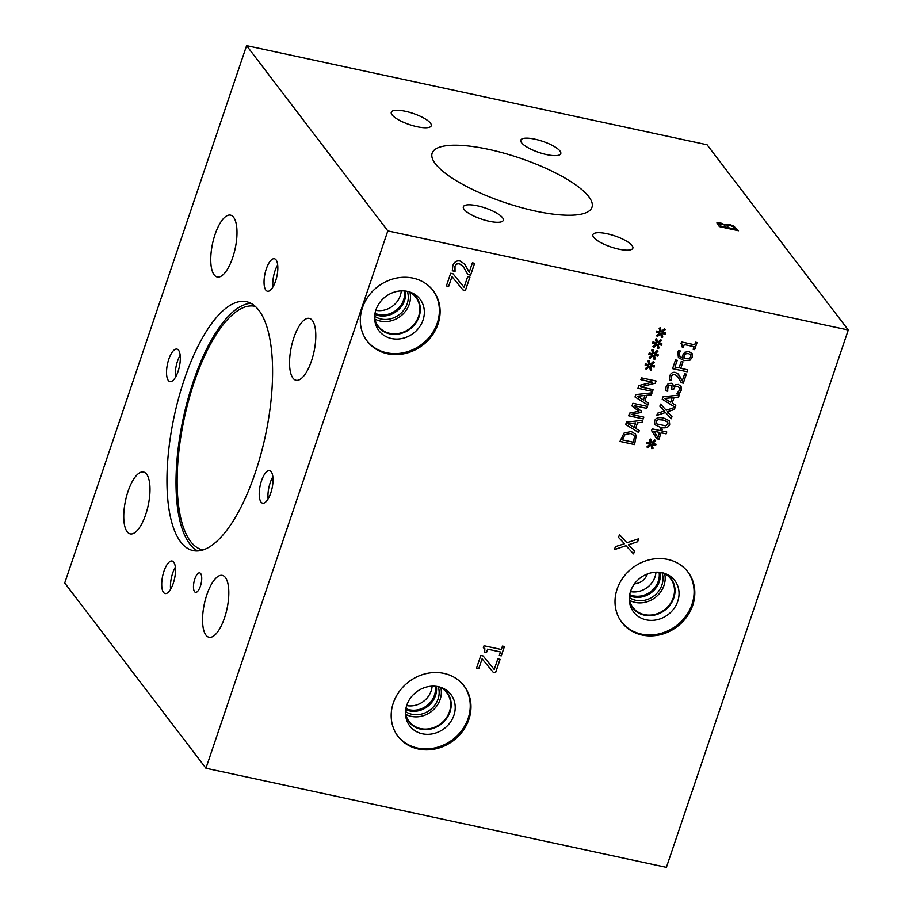 <?xml version="1.0" encoding="UTF-8"?>
<svg xmlns="http://www.w3.org/2000/svg" width="913" height="913" viewBox="0 0 913 913"><rect width="100%" height="100%" fill="white"/><g stroke="black" fill="none" stroke-linecap="round" stroke-linejoin="round"><path stroke-width="1.37" d="M675.529 359.916L677.252 360.293L674.958 367.072L679.067 367.962L681.269 361.457L682.992 361.822L680.79 368.327L687.809 369.833L687.158 371.774L672.573 368.635L675.529 359.916M687.158 371.774L672.584 368.601M687.763 369.833L687.124 371.728M680.79 368.327L682.947 361.822M674.958 367.072L677.206 360.281M679.42 387.648L677.423 386.359L675.015 386.781L673.474 389.691L671.854 389.337L671.911 385.937L670.599 385.149L668.75 385.583L667.7 387.249L667.745 391.186L665.703 390.741L666.102 386.781L667.974 383.894L671.101 383.175L672.813 384.225L673.6 386.598L675.209 384.841L678.245 384.407L681.087 386.393L681.224 390.285L678.975 394.074L676.91 393.629L679.489 390.034L679.249 387.409M671.877 385.891L670.633 385.195L668.784 385.628L667.46 389.44M673.474 389.691L671.865 389.303M679.386 387.603L677.389 386.313L674.981 386.724L673.44 389.646M678.975 394.074L676.921 393.583M680.778 385.937L681.189 390.228L678.941 394.017M672.813 384.225L673.452 386.564M667.494 389.497L667.78 391.232L665.714 390.787M651.585 442.942L654.781 439.918L655.637 440.785L652.418 443.524L656.013 444.22L655.602 445.453L652.053 444.631L653.115 448.26L651.814 448.682L650.958 444.779L647.762 447.815L646.906 446.925L650.124 444.197L646.541 443.501L646.952 442.269L650.49 443.125L649.451 439.45L650.741 439.05L651.585 442.942L650.718 439.05M650.124 444.197L646.552 443.467M647.762 447.815L646.918 446.925M650.958 444.779L647.728 447.758M653.115 448.26L651.802 448.625M652.053 444.631L653.08 448.215M655.968 444.209L655.568 445.407L652.019 444.574M652.418 443.524L655.591 440.739M653.856 431.233L657.896 437.361L653.822 431.187L659.551 432.454L653.822 431.187M657.896 437.361L659.551 432.454M660.784 428.836L662.347 429.178L661.765 430.913L666.775 431.997L666.136 433.869L661.126 432.796L658.946 439.233L656.892 438.799L651.585 430.651L652.19 428.859L660.19 430.582L660.784 428.836M658.946 439.233L656.858 438.742M661.126 432.796L658.912 439.187M666.136 433.869L661.092 432.751M666.718 431.986L666.102 433.823M661.765 430.913L662.302 429.167M662.998 420.037L658.364 419.615L656.127 421.418L656.926 423.929L665.76 425.846L668.076 423.997L667.266 421.509L662.998 420.037M667.848 422.046L662.964 419.991L658.33 419.558L656.093 421.372L656.892 423.883M656.31 423.324L656.926 423.929M667.825 422.023L667.232 421.464M669.309 420.733L669.697 424.34C668.658 427.512 665.6 428.528 660.521 427.375L654.895 424.705L654.507 421.076C655.568 417.926 658.627 416.91 663.671 418.051L669.309 420.733L669.651 424.294C668.613 427.467 665.566 428.482 660.487 427.33L654.872 424.682M664.596 398.49L670.701 402.222L672.185 397.669L664.561 398.445L672.23 397.714M674.353 409.435L675.095 407.209L662.233 399.198L663.032 396.824L679.283 395.044L678.587 397.098L674.056 397.543L672.173 403.101L675.803 405.304L674.399 409.481L667.346 411.729L671.968 416.648L671.26 418.736L665.531 412.516L656.732 415.449L657.486 413.235L664.367 410.987L659.859 406.217L660.567 404.117L666.205 410.222L675.129 407.266L662.222 399.209M672.173 403.101L674.056 397.543M678.587 397.098L674.022 397.486M679.226 395.055L678.553 397.041M675.757 405.281L675.106 407.221M664.367 410.987L659.859 406.205M665.531 412.516L656.755 415.381M671.26 418.736L665.497 412.471M671.934 416.602L671.226 418.69M674.399 409.481L667.38 411.774M677.606 376.464L674.707 374.41L672.63 374.741L671.432 376.396L671.477 380.264L669.4 379.808L669.788 375.894C670.85 373.097 672.676 371.933 675.266 372.401L677.937 373.782L682.239 380.938L684.67 373.782L686.359 374.136L683.312 383.14L681.246 382.695L677.606 376.464L674.661 374.364L672.596 374.684L671.397 376.35L671.443 380.207L669.4 379.774M682.239 380.938L679.763 376.27M678.667 374.615L679.729 376.224M677.937 373.782L678.69 374.638M683.312 383.14L681.224 382.65M686.302 374.125L683.278 383.083M685.48 353.947L684.339 355.705L684.225 358.421L684.305 355.648L685.446 353.89L688.356 353.502L685.446 353.89M684.271 358.478L689.383 358.501L690.821 356.857L690.548 354.655L688.356 353.502M690.525 354.621L688.322 353.445M684.693 352.281L688.95 351.494L692.145 353.651L692.419 357.211L690 360.144L684.031 360.544L678.393 357.531L677.834 352.235L678.599 350.626L680.47 351.026L679.398 352.806L679.82 356.287L682.856 358.17L682.878 354.917L684.693 352.281M680.447 351.106L679.432 352.863L679.865 356.332M690 360.144L684.077 360.589L678.473 357.634M691.849 353.205L692.374 357.166L689.966 360.087M695.569 342.204L697.053 342.523L694.645 349.645L693.161 349.314L694.051 346.678L684.282 344.566L683.392 347.214L682.057 346.929L682.148 344.155L681.052 343.448L681.555 341.964L694.69 344.794L695.569 342.204M682.114 344.11L681.041 343.482M683.392 347.214L682.068 346.894M684.282 344.566L683.346 347.168M694.051 346.678L684.248 344.521M694.645 349.645L693.172 349.28M697.007 342.512L694.61 349.588M205.939 768.232L666.399 867.35L848.28 330.015L387.82 230.898L246.601 45.65L64.72 582.985L205.939 768.232L387.82 230.898M362.415 307.784A41.553 36.897 -37.3 0 1 394.873 278.442A41.553 36.897 -37.3 0 1 433.253 290.733A41.553 36.897 -37.3 0 1 438 324.058A41.553 36.897 -37.3 0 1 405.555 353.399A41.553 36.897 -37.3 0 1 367.163 341.108A41.553 36.897 -37.3 0 1 362.415 307.784M393.286 703.067A41.553 36.897 -37.3 0 1 425.743 673.714A41.553 36.897 -37.3 0 1 464.135 686.005A41.553 36.897 -37.3 0 1 468.883 719.33A41.553 36.897 -37.3 0 1 436.425 748.683A41.553 36.897 -37.3 0 1 398.034 736.392A41.553 36.897 -37.3 0 1 393.286 703.067M617.12 589.09A41.553 36.897 -37.3 0 1 649.577 559.749A41.553 36.897 -37.3 0 1 687.957 572.029A41.553 36.897 -37.3 0 1 692.716 605.365A41.553 36.897 -37.3 0 1 660.259 634.706A41.553 36.897 -37.3 0 1 621.867 622.415A41.553 36.897 -37.3 0 1 617.12 589.09M472.398 262.83L474.623 263.309L470.617 275.144L467.901 274.551L463.165 266.425L459.296 263.663L456.557 264.085L454.994 266.265L455.051 271.355L452.312 270.762L452.825 265.603C454.218 261.928 456.626 260.399 460.038 261.015L464.546 263.96L469.214 272.245L472.398 262.83M467.684 276.628L469.955 277.118L465.413 290.517L463.039 290.003L451.969 276.616L448.66 286.408L446.389 285.917L450.68 273.249L452.974 273.74L464.078 287.264L467.684 276.628M502.481 646.084L504.444 646.495L501.271 655.865L499.32 655.443L500.495 651.962L487.633 649.189L486.458 652.669L484.7 652.293L484.837 648.641L483.365 647.751L484.038 645.765L501.328 649.485L502.481 646.084M497.825 658.855L500.096 659.346L495.554 672.755L493.18 672.242L482.121 658.844L478.8 668.647L476.529 668.156L480.82 655.477L483.125 655.979L494.23 669.491L497.825 658.855M626.9 542.71L638.666 538.807L637.673 541.729L628.452 544.753L634.489 551.155L633.554 553.906L626.021 545.723L614.438 549.592L615.419 546.67L624.481 543.714L618.546 537.426L619.482 534.676L626.9 542.71M661.263 331.716L664.447 328.68L665.315 329.559L662.096 332.298L665.691 332.994L665.28 334.226L661.731 333.393L662.792 337.034L661.491 337.456L660.635 333.553L657.44 336.589L656.584 335.699L659.802 332.971L656.207 332.275L656.63 331.042L660.167 331.898L659.129 328.224L660.419 327.813L661.263 331.716L660.396 327.824M653.845 353.605L657.04 350.569L657.896 351.448L654.689 354.187L658.284 354.883L657.862 356.116L654.313 355.283L655.386 358.923L654.085 359.345L653.229 355.442L650.033 358.478L649.177 357.588L652.396 354.86L648.801 354.164L649.223 352.932L652.761 353.788L651.722 350.113L653.012 349.702L653.845 353.605L652.989 349.713M641.485 377.856L656.059 380.995L655.329 383.175L640.572 386.918L653.137 389.623L652.533 391.437L637.947 388.299L638.883 385.537L652.418 382.148L640.869 379.671L641.485 377.856M648.584 403.078L647.922 405.041L635.003 396.984L635.813 394.599L652.065 392.818L651.368 394.861L646.849 395.306L644.955 400.875L648.584 403.078M624.013 433.127L631.157 431.495L635.368 434.006L636.258 435.786L634.546 444.563L619.961 441.424L624.013 433.127M639.283 430.571L638.621 432.534L625.702 424.477L626.512 422.091L642.752 420.311L642.067 422.354L637.536 422.799L635.653 428.368L639.283 430.571M632.88 403.284L647.454 406.422L646.803 408.362L634.238 405.657L641.497 411.295L641.097 412.482L631.271 414.411L643.836 417.115L643.22 418.93L628.646 415.792L629.536 413.144L638.883 411.249L631.967 405.977L632.88 403.284M650.147 364.549L653.343 361.514L654.199 362.393L650.98 365.132L654.575 365.828L654.165 367.06L650.615 366.227L651.677 369.868L650.376 370.29L649.52 366.387L646.324 369.423L645.468 368.532L648.687 365.805L645.103 365.109L645.514 363.876L649.052 364.732L648.013 361.057L649.303 360.646L650.147 364.549L649.28 360.658M657.554 342.66L660.75 339.625L661.605 340.503L658.399 343.242L661.982 343.939L661.571 345.171L658.022 344.338L659.083 347.979L657.794 348.401L656.926 344.498L653.742 347.533L652.886 346.643L656.105 343.916L652.51 343.22L652.921 341.987L656.47 342.843L655.431 339.168L656.721 338.757L657.554 342.66L656.687 338.769M656.105 343.916L652.521 343.185M653.742 347.533L652.886 346.643M656.926 344.498L653.697 347.476M659.083 347.979L657.782 348.344M658.022 344.338L659.049 347.933M661.571 345.171L657.988 344.292M661.936 343.927L661.537 345.125M658.399 343.242L661.56 340.458M648.687 365.805L645.114 365.074M646.324 369.423L645.48 368.532M649.52 366.387L646.29 369.366M651.677 369.868L650.364 370.233M650.615 366.227L651.642 369.822M654.165 367.06L650.581 366.181M654.53 365.816L654.13 367.015M650.98 365.132L654.153 362.347M638.883 411.249L631.967 405.965M643.22 418.93L628.658 415.746M643.791 417.104L643.186 418.873M631.271 414.411L641.097 412.482M641.451 411.272L641.063 412.436M634.238 405.657L646.803 408.362M647.408 406.411L646.758 408.305M628.076 423.758L634.181 427.478L635.665 422.924L628.041 423.7L635.71 422.97M639.237 430.537L638.586 432.477L625.713 424.454M635.653 428.368L637.536 422.799M642.067 422.354L637.502 422.753M642.695 420.311L642.022 422.308M624.983 434.702L622.301 439.849L624.937 434.656L630.449 433.515L624.937 434.656M622.301 439.849L633.519 442.257L634.421 436.54L633.805 435.33L630.449 433.515M633.805 435.33L630.415 433.458M634.546 444.563L619.984 441.378M636.258 435.786L634.512 444.517M635.345 433.983L636.224 435.741M637.377 396.265L643.482 399.985L644.977 395.432L637.342 396.219L645.012 395.489M648.55 403.044L647.888 404.984L635.014 396.961M644.955 400.875L646.849 395.306M651.368 394.861L646.803 395.261M652.008 392.818L651.334 394.815M652.418 382.148L640.88 379.625M652.533 391.437L637.959 388.253M653.092 389.611L652.487 391.38M640.572 386.918L655.329 383.175M656.013 380.983L655.283 383.129M652.396 354.86L648.812 354.13M650.033 358.478L649.177 357.588M653.229 355.442L649.999 358.421M655.386 358.923L654.073 359.288M654.313 355.283L655.34 358.877M657.862 356.116L654.279 355.237M658.227 354.872L657.828 356.07M654.689 354.187L657.862 351.402M659.802 332.971L656.23 332.241M657.44 336.589L656.595 335.699M660.635 333.553L657.406 336.532M661.731 333.393L662.758 336.988L661.48 337.399M665.28 334.226L661.685 333.348M665.645 332.983L665.235 334.181M662.096 332.298L665.269 329.513M848.28 330.015L707.061 144.768L246.601 45.65M719.398 223.765L720.677 226.162L726.326 227.246L723.906 224.769L721.099 223.799L719.398 223.765L720.677 226.162M720.722 226.036L726.326 227.246M727.045 225.306L728.414 227.828L735.547 229.231L732.774 226.481L729.544 225.317L727.045 225.306L728.414 227.828M728.46 227.714L735.547 229.231M724.979 224.404L728.62 224.221L733.573 225.956L738.503 230.727L719.318 226.595L716.99 222.692L719.935 222.658L724.911 224.758L728.585 224.347L733.527 226.082L738.343 230.692M716.899 222.863L719.889 222.772L724.819 224.746M477.442 205.824A21.09 5.866 -161.3 0 1 503.303 220.307A21.09 5.866 -161.3 0 1 489.208 221.266A21.09 5.866 -161.3 0 1 463.348 206.783A21.09 5.866 -161.3 0 1 477.442 205.824M534.915 139.175A21.09 5.866 -161.3 0 1 560.776 153.658A21.09 5.866 -161.3 0 1 546.682 154.605A21.09 5.866 -161.3 0 1 520.821 140.123A21.09 5.866 -161.3 0 1 534.915 139.175M606.985 233.717A21.09 5.866 -161.3 0 1 632.846 248.188A21.09 5.866 -161.3 0 1 618.752 249.146A21.09 5.866 -161.3 0 1 592.891 234.664A21.09 5.866 -161.3 0 1 606.985 233.717M405.372 111.283A21.09 5.866 -161.3 0 1 431.233 125.766A21.09 5.866 -161.3 0 1 417.138 126.724A21.09 5.866 -161.3 0 1 391.278 112.242A21.09 5.866 -161.3 0 1 405.372 111.283M488.523 149.344A84.373 23.476 -161.3 0 1 591.978 207.274A84.373 23.476 -161.3 0 1 535.6 211.097A84.373 23.476 -161.3 0 1 432.146 153.167A84.373 23.476 -161.3 0 1 488.523 149.344M624.481 543.714L618.558 537.426M626.021 545.723L614.46 549.523M633.554 553.906L625.976 545.677M634.444 551.11L633.519 553.86M628.452 544.753L637.673 541.729M638.609 538.83L637.639 541.683M478.8 668.647L476.54 668.122M482.121 658.844L478.766 668.59M493.18 672.242L482.075 658.798M495.554 672.755L493.146 672.196M500.05 659.334L495.519 672.698M484.814 648.618L483.376 647.716M486.458 652.669L484.712 652.259M487.633 649.189L486.424 652.624M500.495 651.962L487.599 649.143M501.271 655.865L499.331 655.408M504.398 646.495L501.237 655.819M448.66 286.408L446.4 285.883M451.969 276.616L448.614 286.362M463.039 290.003L451.935 276.571M465.413 290.517L462.994 289.957M469.898 277.107L465.379 290.471M469.214 272.245L465.95 266.105M464.523 263.937L465.915 266.06M455.051 271.355L452.312 270.727M454.674 269.118L455.062 271.161M463.142 266.402L459.25 263.606L456.523 264.04L454.948 266.219L454.64 269.073M470.617 275.144L467.878 274.505M474.577 263.298L470.583 275.087M647.374 573.992A13.284 11.801 -37.3 0 1 634.512 583.795M687.592 571.561A41.553 36.897 -37.3 0 1 691.986 604.406A41.553 36.897 -37.3 0 1 659.848 633.668A41.553 36.897 -37.3 0 1 621.513 621.936M630.621 591.19A25.906 22.996 -37.3 0 1 667.255 574.448A25.906 22.996 -37.3 0 1 677.743 601.336A25.906 22.996 -37.3 0 1 652.27 620.361A25.906 22.996 -37.3 0 1 629.685 603.094A25.906 22.996 -37.3 0 1 630.621 591.19M665.577 573.718A24.126 21.421 -37.3 0 1 671.055 578.591A24.126 21.421 -37.3 0 1 673.805 597.947A24.126 21.421 -37.3 0 1 654.963 614.985A24.126 21.421 -37.3 0 1 632.675 607.841A24.126 21.421 -37.3 0 1 629.422 601.279M671.044 578.58A24.126 21.421 -37.3 0 1 673.805 597.935A24.126 21.421 -37.3 0 1 654.963 614.974A24.126 21.421 -37.3 0 1 632.663 607.841M629.319 599.327A23.704 21.045 142.7 0 0 632.88 607.43A23.704 21.045 142.7 0 0 654.781 614.438A23.704 21.045 142.7 0 0 673.303 597.695A23.704 21.045 142.7 0 0 670.587 578.682A23.704 21.045 142.7 0 0 663.728 573.102M463.758 685.537A41.553 36.897 -37.3 0 1 468.152 718.383A41.553 36.897 -37.3 0 1 436.015 747.644A41.553 36.897 -37.3 0 1 397.68 735.912M406.799 705.167A25.906 22.996 -37.3 0 1 443.421 688.425A25.906 22.996 -37.3 0 1 453.909 715.313A25.906 22.996 -37.3 0 1 428.437 734.326A25.906 22.996 -37.3 0 1 405.851 717.059A25.906 22.996 -37.3 0 1 406.799 705.167M441.744 687.694A24.126 21.421 -37.3 0 1 447.222 692.568A24.126 21.421 -37.3 0 1 449.983 711.912A24.126 21.421 -37.3 0 1 431.13 728.962A24.126 21.421 -37.3 0 1 408.841 721.818A24.126 21.421 -37.3 0 1 405.589 715.256M447.222 692.556A24.126 21.421 -37.3 0 1 449.972 711.912A24.126 21.421 -37.3 0 1 431.13 728.951A24.126 21.421 -37.3 0 1 408.841 721.818M405.486 713.304A23.704 21.045 142.7 0 0 409.058 721.407A23.704 21.045 142.7 0 0 430.959 728.414A23.704 21.045 142.7 0 0 449.47 711.672A23.704 21.045 142.7 0 0 446.765 692.659A23.704 21.045 142.7 0 0 439.895 687.067M406.662 705.578A20.417 18.123 142.7 0 0 432.134 686.154M435.25 686.222A20.417 18.123 -37.3 0 1 426.862 705.658A20.417 18.123 -37.3 0 1 405.897 708.602M375.791 310.306A20.417 18.123 142.7 0 0 401.264 290.882M404.379 290.939A20.417 18.123 -37.3 0 1 395.991 310.386A20.417 18.123 -37.3 0 1 375.026 313.319M630.495 591.601A20.417 18.123 142.7 0 0 655.968 572.189M659.083 572.246A20.417 18.123 -37.3 0 1 650.695 591.681A20.417 18.123 -37.3 0 1 629.73 594.625M405.714 709.709A21.421 19.025 142.7 0 0 409.401 710.896A21.421 19.025 142.7 0 0 436.368 686.336M405.692 714.297A23.704 21.045 142.7 0 0 411.284 716.374A23.704 21.045 142.7 0 0 433.812 709.412A23.704 21.045 142.7 0 0 440.796 687.535M405.52 711.558A21.421 19.025 142.7 0 0 430.114 709.937A21.421 19.025 142.7 0 0 438.194 686.644M374.844 314.426A21.421 19.025 142.7 0 0 378.53 315.624A21.421 19.025 142.7 0 0 405.486 291.064M374.821 319.025A23.704 21.045 142.7 0 0 380.413 321.102A23.704 21.045 142.7 0 0 402.941 314.129A23.704 21.045 142.7 0 0 409.926 292.263M374.65 316.275A21.421 19.025 142.7 0 0 399.243 314.654A21.421 19.025 142.7 0 0 407.324 291.373M409.024 291.795A23.704 21.045 -37.3 0 1 415.883 297.376A23.704 21.045 -37.3 0 1 418.599 316.4A23.704 21.045 -37.3 0 1 400.077 333.142A23.704 21.045 -37.3 0 1 378.176 326.124A23.704 21.045 -37.3 0 1 374.604 318.032M629.548 595.733A21.421 19.025 142.7 0 0 633.234 596.931A21.421 19.025 142.7 0 0 660.19 572.36M629.525 600.32A23.704 21.045 142.7 0 0 635.117 602.397A23.704 21.045 142.7 0 0 657.645 595.436A23.704 21.045 142.7 0 0 664.63 573.558M629.354 597.581A21.421 19.025 142.7 0 0 653.948 595.961A21.421 19.025 142.7 0 0 662.028 572.668M432.888 290.254A41.553 36.897 -37.3 0 1 437.281 323.099A41.553 36.897 -37.3 0 1 405.144 352.361A41.553 36.897 -37.3 0 1 366.809 340.629M375.916 309.895A25.906 22.996 -37.3 0 1 412.55 293.141A25.906 22.996 -37.3 0 1 423.039 320.041A25.906 22.996 -37.3 0 1 397.566 339.054A25.906 22.996 -37.3 0 1 374.981 321.787A25.906 22.996 -37.3 0 1 375.916 309.895M410.873 292.411A24.126 21.421 -37.3 0 1 416.351 297.284A24.126 21.421 -37.3 0 1 419.101 316.64A24.126 21.421 -37.3 0 1 400.259 333.679A24.126 21.421 -37.3 0 1 377.971 326.546A24.126 21.421 -37.3 0 1 374.718 319.972M416.339 297.284A24.126 21.421 -37.3 0 1 419.101 316.628A24.126 21.421 -37.3 0 1 400.259 333.667A24.126 21.421 -37.3 0 1 377.959 326.534M200.381 586.249A9.952 3.652 102.1 0 1 195.508 592.332A9.952 3.652 102.1 0 1 194.823 578.956A9.952 3.652 102.1 0 1 199.696 572.873A9.952 3.652 102.1 0 1 200.381 586.249M272.861 476.803A16.617 6.094 -77.9 0 0 270.214 482.726A16.617 6.094 -77.9 0 0 268.102 498.92M270.762 493.009A16.617 6.094 102.1 0 1 262.624 503.177A16.617 6.094 102.1 0 1 261.483 480.843A16.617 6.094 102.1 0 1 269.62 470.674A16.617 6.094 102.1 0 1 270.762 493.009M277.678 264.873A16.617 6.094 -77.9 0 0 275.03 270.784A16.617 6.094 -77.9 0 0 272.919 286.979M275.578 281.067A16.617 6.094 102.1 0 1 267.441 291.236A16.617 6.094 102.1 0 1 266.299 268.901A16.617 6.094 102.1 0 1 274.436 258.744A16.617 6.094 102.1 0 1 275.578 281.067M180.181 355.225A16.617 6.094 -77.9 0 0 177.521 361.137A16.617 6.094 -77.9 0 0 175.422 377.331M178.069 371.42A16.617 6.094 102.1 0 1 169.932 381.588A16.617 6.094 102.1 0 1 168.791 359.254A16.617 6.094 102.1 0 1 176.928 349.086A16.617 6.094 102.1 0 1 178.069 371.42M175.364 567.156A16.617 6.094 -77.9 0 0 172.705 573.067A16.617 6.094 -77.9 0 0 170.605 589.273M173.253 583.361A16.617 6.094 102.1 0 1 165.116 593.53A16.617 6.094 102.1 0 1 163.975 571.196A16.617 6.094 102.1 0 1 172.112 561.027A16.617 6.094 102.1 0 1 173.253 583.361M224.507 617.896A31.635 11.595 102.1 0 1 209.02 637.251A31.635 11.595 102.1 0 1 206.852 594.74A31.635 11.595 102.1 0 1 222.338 575.384A31.635 11.595 102.1 0 1 224.507 617.896M232.689 257.637A31.635 11.595 102.1 0 1 217.214 276.981A31.635 11.595 102.1 0 1 215.046 234.481A31.635 11.595 102.1 0 1 230.521 215.126A31.635 11.595 102.1 0 1 232.689 257.637M311.493 360.897A31.635 11.595 102.1 0 1 296.017 380.253A31.635 11.595 102.1 0 1 293.849 337.742A31.635 11.595 102.1 0 1 309.324 318.386A31.635 11.595 102.1 0 1 311.493 360.897M145.703 514.521A31.635 11.595 102.1 0 1 130.217 533.877A31.635 11.595 102.1 0 1 128.048 491.365A31.635 11.595 102.1 0 1 143.535 472.021A31.635 11.595 102.1 0 1 145.703 514.521M197.653 550.916A127.272 46.643 102.1 0 1 193.328 381.508A127.272 46.643 102.1 0 1 250.949 303.299M255.286 472.706A127.272 46.643 102.1 0 1 192.997 550.562A127.272 46.643 102.1 0 1 184.266 379.557A127.272 46.643 102.1 0 1 246.556 301.712A127.272 46.643 102.1 0 1 255.286 472.706M202.914 549.923A124.579 45.661 102.1 0 1 202.618 549.866A124.579 45.661 102.1 0 1 194.081 382.49A124.579 45.661 102.1 0 1 255.047 306.3A124.579 45.661 102.1 0 1 255.343 306.357"/></g></svg>
